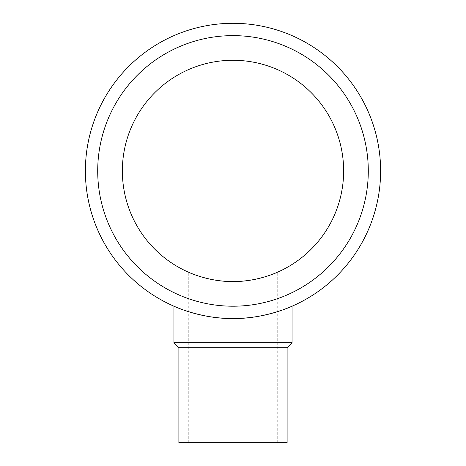 <?xml version="1.0" encoding="UTF-8"?>
<svg xmlns="http://www.w3.org/2000/svg" width="466" height="466" viewBox="0 0 466 466"><rect width="100%" height="100%" fill="white"/><g stroke="black" fill="none" stroke-linecap="round" stroke-linejoin="round"><path stroke-width="0.35" stroke-dasharray="2.33 1.75" d="M233 306.209A135.291 135.291 0 0 1 97.709 170.917A135.291 135.291 0 0 1 233 35.626A135.291 135.291 0 0 1 368.291 170.917A135.291 135.291 0 0 1 233 306.209A135.291 135.291 0 0 1 97.709 170.917A135.291 135.291 0 0 1 233 35.626A135.291 135.291 0 0 1 368.291 170.917A135.291 135.291 0 0 1 233 306.209A135.291 135.291 0 0 1 97.709 170.917A135.291 135.291 0 0 1 233 35.626A135.291 135.291 0 0 1 368.291 170.917A135.291 135.291 0 0 1 233 306.209M233 318.534C264.863 318.977 292.642 306.051 292.048 306.209C292.642 306.051 264.863 318.977 233 318.534A147.617 147.617 0 0 1 85.383 170.917A147.617 147.617 0 0 1 233 23.3A147.617 147.617 0 0 1 380.617 170.917A147.617 147.617 0 0 1 233 318.534C201.137 318.977 173.358 306.051 173.952 306.209M178.886 347.694L287.114 347.694M178.886 442.7L287.114 442.7M173.952 342.766L292.048 342.766M343.64 170.917A110.64 110.64 0 0 0 233 60.277A110.64 110.64 0 0 0 122.36 170.917A110.64 110.64 0 0 0 233 281.551A110.64 110.64 0 0 0 343.64 170.917M188.747 442.7L188.747 272.319C188.299 272.196 209.118 281.883 233 281.551C256.882 281.883 277.701 272.196 277.253 272.319C277.701 272.196 256.882 281.883 233 281.551M277.253 442.7L277.253 272.319"/><path stroke-width="0.7" d="M233 318.534A147.617 147.617 0 0 1 85.383 170.917A147.617 147.617 0 0 1 233 23.3A147.617 147.617 0 0 1 380.617 170.917A147.617 147.617 0 0 1 233 318.534C264.863 318.977 292.642 306.051 292.048 306.209C292.642 306.051 264.863 318.977 233 318.534C201.137 318.977 173.358 306.051 173.952 306.209L173.952 342.766L292.048 342.766L292.048 306.209M233 306.209A135.291 135.291 0 0 1 97.709 170.917A135.291 135.291 0 0 1 233 35.626A135.291 135.291 0 0 1 368.291 170.917A135.291 135.291 0 0 1 233 306.209M178.886 347.694L178.886 442.7L287.114 442.7L287.114 347.694L178.886 347.694L173.952 342.766M122.36 170.917A110.64 110.64 0 0 1 233 60.277A110.64 110.64 0 0 1 343.64 170.917A110.64 110.64 0 0 1 233 281.551A110.64 110.64 0 0 1 122.36 170.917M233 281.551C256.882 281.883 277.701 272.196 277.253 272.319C277.701 272.196 256.882 281.883 233 281.551C209.118 281.883 188.299 272.196 188.747 272.319M287.114 347.694L292.048 342.766"/></g></svg>
